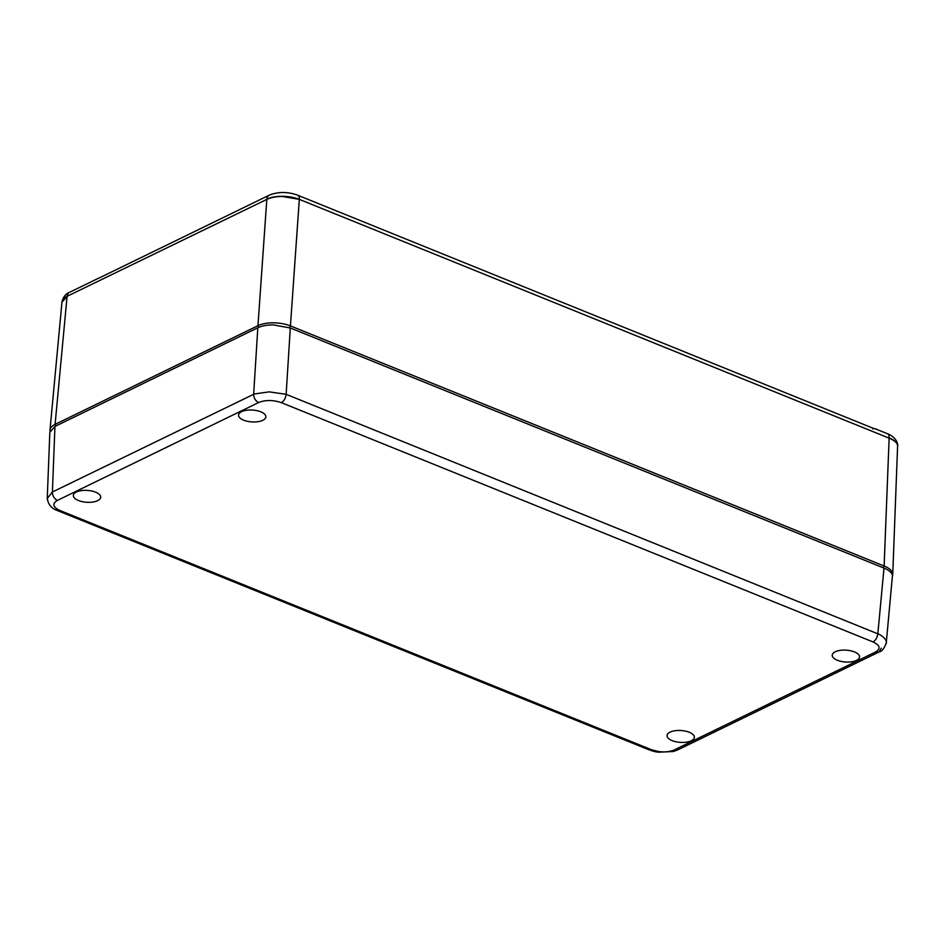 <?xml version="1.0" encoding="UTF-8"?>
<svg xmlns="http://www.w3.org/2000/svg" width="945" height="945" viewBox="0 0 945 945"><rect width="100%" height="100%" fill="white"/><g stroke="black" fill="none" stroke-linecap="round" stroke-linejoin="round"><path stroke-width="1.42" d="M54.952 426.443L52.4 491.991L47.25 498.464L49.837 432.302L54.952 426.443L257.82 327.761L253.662 394.089L269.136 391.856L286.134 394.313L877.81 633.823C877.208 637.662 875.625 640.379 873.062 641.962C880.126 645.352 880.953 648.707 875.519 652.015L674.293 749.905C670.17 751.747 665.008 752.314 658.795 751.582L651.507 749.739L59.842 510.465C52.778 507.063 51.963 503.72 57.385 500.413L258.623 402.523C265.545 399.818 273.14 399.877 281.409 402.676L873.062 641.962M886.186 643.864L892.47 575.304C891.702 572.516 888.879 570.118 884 568.087L290.304 327.986L273.329 324.903C267.045 324.903 261.871 325.848 257.82 327.761M95.587 492.168A13.691 5.942 -176.2 0 0 81.447 490.609A13.691 5.942 -176.2 0 0 73.356 495.286A13.691 5.942 -176.2 0 0 78.435 500.507A13.691 5.942 -176.2 0 0 92.893 502.031A13.691 5.942 -176.2 0 0 100.678 497.094A13.691 5.942 -176.2 0 0 95.587 492.168M672.131 740.62A13.691 5.942 -176.2 0 0 686.578 742.132A13.691 5.942 -176.2 0 0 694.374 737.206A13.691 5.942 -176.2 0 0 689.283 732.269A13.691 5.942 -176.2 0 0 675.143 730.709A13.691 5.942 -176.2 0 0 667.052 735.387A13.691 5.942 -176.2 0 0 672.131 740.62M837.329 660.26A13.691 5.942 -176.2 0 0 851.776 661.772A13.691 5.942 -176.2 0 0 859.572 656.846A13.691 5.942 -176.2 0 0 854.469 651.92A13.691 5.942 -176.2 0 0 840.329 650.349A13.691 5.942 -176.2 0 0 832.25 655.027A13.691 5.942 -176.2 0 0 837.329 660.26M243.633 420.147A13.691 5.942 -176.2 0 0 258.079 421.671A13.691 5.942 -176.2 0 0 265.876 416.733A13.691 5.942 -176.2 0 0 260.785 411.807A13.691 5.942 -176.2 0 0 246.633 410.248A13.691 5.942 -176.2 0 0 238.553 414.926A13.691 5.942 -176.2 0 0 243.633 420.147M886.398 642.919L886.28 641.442C885.5 638.702 882.689 636.091 877.858 633.622L877.81 633.823M47.25 498.464L47.344 499.562M253.662 394.089L253.626 394.313C253.815 398.164 255.481 400.893 258.623 402.523M52.4 491.991L253.626 394.313M50.038 431.144A23.141 10.041 3.8 0 1 50.002 429.987A23.141 10.041 3.8 0 1 55.082 424.364L257.961 325.671A23.141 10.041 3.8 0 1 273.471 322.824A23.141 10.041 3.8 0 1 290.434 325.907L884.13 566.008A23.141 10.041 3.8 0 1 892.612 573.213A23.141 10.041 3.8 0 1 892.741 574.477A23.141 10.041 3.8 0 1 892.541 575.623M56.027 425.923L55.093 424.364L67.083 296.317L266.821 199.383C270.872 197.446 276.046 196.489 282.342 196.489L299.317 199.371L889.139 438.161C894.017 440.157 896.852 442.543 897.62 445.319L892.741 574.477M99.048 278.066L269.16 195.213C278.125 191.622 287.611 191.611 297.616 195.178A6.946 3.78 -68 0 1 299.364 199.395M98.611 278.173L99.213 277.984M67.06 296.565L61.968 302.14L49.99 429.987M872.755 428.853L874.763 428.593L887.355 433.684C889.162 434.074 898.282 438.799 897.726 446.418M874.054 428.628L297.616 195.178M884 568.087L877.858 633.622M290.304 327.986L286.134 394.313M286.146 394.549C285.555 398.388 283.972 401.093 281.409 402.676M652.912 750.259L649.309 749.94L57.657 510.654L59.842 510.465M52.388 492.203C52.589 496.054 54.255 498.783 57.385 500.413M881.319 648.175L878.968 652.015L875.519 652.015M649.309 749.94L651.507 749.739M651.129 750.602L655.086 751.677L656.114 751.121M655.086 751.677L658.299 752.22L658.795 751.582M658.299 752.22L673.277 751.511L677.742 749.905L674.293 749.905M289.43 327.643L290.434 325.907L299.305 199.608M258.906 327.265L257.961 325.671L266.821 199.383M62.075 301.514A23.2 10.064 3.8 0 1 67.083 296.317L67.119 296.293A6.946 4.985 -115.9 0 1 69.469 292.348L98.658 278.149M889.139 438.161L884.13 566.008L883.138 567.744M897.726 445.898A23.2 10.064 -176.2 0 0 889.15 437.913L889.15 437.913A6.946 3.78 -68 0 0 887.355 433.684M266.797 199.159A6.946 4.985 -115.9 0 1 269.16 195.213M299.317 199.371A23.2 10.064 -176.2 0 0 266.844 199.147M57.657 510.654C51.254 508.457 47.805 504.146 47.297 497.743M677.742 749.905L878.968 652.015C882.004 651.518 884.485 648.246 886.445 642.198M62.016 301.963C63.114 297.025 65.607 293.812 69.469 292.348"/></g></svg>
